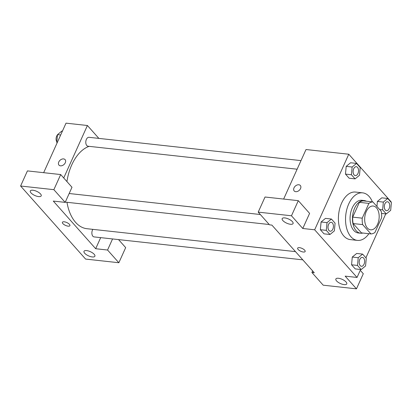 <?xml version="1.0" encoding="UTF-8"?>
<svg xmlns="http://www.w3.org/2000/svg" width="412" height="412" viewBox="0 0 412 412"><rect width="100%" height="100%" fill="white"/><g stroke="black" fill="none" stroke-linecap="round" stroke-linejoin="round"><path stroke-width="0.62" d="M377.572 224.277A11.958 7.179 -83.7 0 1 370.615 229.814A11.958 7.179 -83.7 0 1 364.785 217.139A11.958 7.179 -83.7 0 1 373.226 206.041A11.958 7.179 -83.7 0 1 377.572 224.277M381.182 211.253L372.891 201.932A16.058 9.641 -83.7 0 0 368.9 203.389L362.225 218.169A16.058 9.641 -83.7 0 0 362.658 224.602L370.949 233.923A16.058 9.641 -83.7 0 0 374.941 232.466L381.615 217.685A16.058 9.641 -83.7 0 0 381.182 211.253M362.658 224.602L353.151 223.556L361.442 232.878L370.949 233.923M353.151 223.556A16.058 9.641 -83.7 0 1 352.718 217.124L362.225 218.169M372.891 201.932L363.389 200.886A16.058 9.641 -83.7 0 0 359.393 202.344L352.718 217.124M366.407 201.221A16.439 9.873 96.3 0 0 364.213 200.541A16.439 9.873 96.3 0 0 353.347 211.82A16.439 9.873 96.3 0 0 356.159 230.735A16.439 9.873 96.3 0 0 360.618 233.223A16.439 9.873 96.3 0 0 362.91 233.037M360.618 233.223L358.244 232.965A16.439 9.873 -83.7 0 1 353.784 230.473A16.439 9.873 -83.7 0 1 350.967 211.557A16.439 9.873 -83.7 0 1 361.834 200.278L364.213 200.541M359.393 202.344L368.9 203.389M368.894 233.697A23.911 14.358 -83.7 0 1 357.425 240.392A23.911 14.358 -83.7 0 1 345.766 215.054A23.911 14.358 -83.7 0 1 362.653 192.852A23.911 14.358 -83.7 0 1 372.391 201.875M357.425 240.392L350.298 239.609A23.911 14.358 -83.7 0 1 338.638 214.271A23.911 14.358 -83.7 0 1 355.525 192.064L362.653 192.852M352.281 257.047L356.679 253.452L352.281 257.052L351.56 264.782L355.232 268.912L361.169 269.566L365.562 265.961L366.289 258.231L362.617 254.101L358.224 257.706L357.498 265.436L361.169 269.566M387.728 198.486L383.335 202.091L382.609 209.821L386.281 213.946L390.679 210.341L391.4 202.611L387.728 198.486L381.79 197.832L377.392 201.427M331.418 219.03L325.48 218.381L321.087 221.986L320.361 229.716L324.033 233.841L320.361 229.716L321.082 221.98L327.025 222.635L326.304 230.365L329.976 234.495L334.369 230.89L335.09 223.16L331.418 219.03L327.025 222.635M391.024 202.189L391.163 201.88L348.779 154.227L314.66 229.793L357.044 277.446L360.629 269.505M365.913 257.804L385.74 213.89M346.193 166.36L350.591 162.761L346.198 166.366L345.472 174.096L349.144 178.226L355.087 178.875L359.48 175.275L360.201 167.545L356.534 163.415L352.136 167.02L351.415 174.75L355.087 178.875M300.338 185.493A4.11 2.889 -41.7 0 0 298.829 184.761A4.11 2.889 138.3 0 1 300.338 185.493A4.11 2.889 138.3 0 1 299.184 190.385A4.11 2.889 138.3 0 1 294.194 190.957A4.11 2.889 138.3 0 1 294.565 186.914A4.11 2.889 138.3 0 1 298.829 184.761A4.11 2.889 -41.7 0 0 294.565 186.914A4.11 2.889 -41.7 0 0 294.194 190.957M357.044 277.446L345.163 276.138L356.468 288.848L323.204 285.192L311.899 272.481L314.274 272.744L271.889 225.096L269.51 224.834L258.211 212.129L265.034 197.013L298.298 200.67L309.603 213.375L302.779 228.49L314.66 229.793M283.641 199.058L306.008 149.53L348.779 154.227M290.45 224.267A5.979 2.276 -155.7 0 0 293.071 223.551A5.979 2.276 -155.7 0 0 288.56 219.014A5.979 2.276 -155.7 0 0 282.174 218.633A5.979 2.276 -155.7 0 0 284.491 221.944A5.979 2.276 -155.7 0 0 290.45 224.267M298.298 200.67L291.475 215.78L302.779 228.49M258.211 212.129L291.475 215.78M360.258 270.323L363.291 273.733L356.468 288.848M344.138 284.625A5.979 2.276 -155.7 0 0 346.76 283.909A5.979 2.276 -155.7 0 0 342.248 279.372A5.979 2.276 -155.7 0 0 335.862 278.986A5.979 2.276 -155.7 0 0 338.18 282.302A5.979 2.276 -155.7 0 0 344.138 284.625M312.62 270.885L311.899 272.481M297.655 248.142A4.11 1.566 -155.7 0 0 298.133 249.471A4.11 1.566 24.3 0 1 297.655 248.142A4.11 1.566 24.3 0 1 302.042 248.405A4.11 1.566 24.3 0 1 305.143 251.526A4.11 1.566 24.3 0 1 302.089 251.758A4.11 1.566 24.3 0 1 298.133 249.476A4.11 1.566 -155.7 0 0 302.089 251.758A4.11 1.566 -155.7 0 0 305.143 251.526M295.492 251.629L86.968 228.712A41.849 25.127 -83.7 0 1 66.986 202.292M66.929 181.568A41.849 25.127 -83.7 0 1 89.11 146.348M302.805 259.848L94.096 236.91A4.486 2.693 -83.7 0 1 91.953 234.067A4.486 2.693 -83.7 0 1 92.855 229.355M297.124 169.208L88.008 146.224A4.486 2.693 -83.7 0 1 85.825 141.476A4.486 2.693 -83.7 0 1 88.987 137.309L301.002 160.613M95.677 248.719L53.287 201.071L65.168 202.374L53.864 189.669L20.6 186.013L85.593 259.076L118.857 262.732L107.558 250.027L95.677 248.719L100.677 237.636M98.875 138.401L87.406 125.505L63.721 177.963M62.418 222.289A4.11 1.566 -155.7 0 0 64.014 224.566A4.11 1.566 -155.7 0 0 68.109 226.162A4.11 1.566 24.3 0 1 64.009 224.571A4.11 1.566 24.3 0 1 62.418 222.289A4.11 1.566 24.3 0 1 66.811 222.552A4.11 1.566 24.3 0 1 69.911 225.673A4.11 1.566 24.3 0 1 68.109 226.162A4.11 1.566 -155.7 0 0 69.911 225.673M38.584 196.586A5.979 2.276 24.3 0 1 32.625 194.268A5.979 2.276 24.3 0 1 30.308 190.952A5.979 2.276 24.3 0 1 36.694 191.333A5.979 2.276 24.3 0 1 41.205 195.87A5.979 2.276 24.3 0 1 38.584 196.586M92.273 256.944A5.979 2.276 24.3 0 1 86.314 254.621A5.979 2.276 24.3 0 1 83.996 251.31A5.979 2.276 24.3 0 1 90.383 251.691A5.979 2.276 24.3 0 1 94.894 256.228A5.979 2.276 24.3 0 1 92.273 256.944M118.548 239.599L125.681 247.617L118.857 262.732M112.558 238.939L107.558 250.027M65.168 202.374L71.992 187.264L60.688 174.554L27.424 170.898L20.6 186.013M60.688 174.554L53.864 189.669M87.406 125.505L66.023 123.152L43.657 172.685M65.101 159.645A4.11 2.889 -41.7 0 0 63.597 158.908A4.11 2.889 138.3 0 1 65.101 159.64A4.11 2.889 138.3 0 1 63.953 164.532A4.11 2.889 138.3 0 1 58.962 165.104A4.11 2.889 138.3 0 1 59.328 161.061A4.11 2.889 138.3 0 1 63.597 158.908A4.11 2.889 -41.7 0 0 59.333 161.061A4.11 2.889 -41.7 0 0 58.962 165.104M62.439 131.093L61.898 131.037L57.505 134.642L56.779 142.372L57.155 142.794M57.505 134.642L60.677 134.987M56.779 142.372L57.319 142.428M56.82 141.924A4.486 2.693 -83.7 0 1 57.479 134.868M386.518 210.676L386.533 210.676A4.486 2.693 -83.7 0 1 386.518 210.676A4.486 2.693 -83.7 0 1 384.329 205.923A4.486 2.693 -83.7 0 1 387.496 201.762A4.486 2.693 -83.7 0 1 387.507 201.762A4.486 2.693 -83.7 0 1 389.144 208.601A4.486 2.693 -83.7 0 1 386.533 210.676A4.486 2.693 -83.7 0 1 384.35 205.923A4.486 2.693 -83.7 0 1 387.517 201.762L387.496 201.762M381.79 197.832L377.397 201.437L383.335 202.091M377.397 201.437L376.923 206.463M379.617 209.492L382.609 209.821M381.522 213.426L386.281 213.946M355.34 175.605L355.319 175.605A4.486 2.693 -83.7 0 1 355.319 175.605A4.486 2.693 -83.7 0 1 353.13 170.851A4.486 2.693 -83.7 0 1 356.298 166.69A4.486 2.693 -83.7 0 1 356.308 166.69L356.318 166.69A4.486 2.693 -83.7 0 1 357.946 173.529A4.486 2.693 -83.7 0 1 355.34 175.605A4.486 2.693 -83.7 0 1 353.151 170.856A4.486 2.693 -83.7 0 1 356.318 166.69M346.198 166.366L352.136 167.02M349.144 178.226L345.472 174.096L351.415 174.75M350.591 162.761L356.534 163.415M361.422 266.291L361.406 266.291A4.486 2.693 -83.7 0 1 361.406 266.291A4.486 2.693 -83.7 0 1 359.218 261.538A4.486 2.693 -83.7 0 1 362.385 257.376A4.486 2.693 -83.7 0 1 362.395 257.376A4.486 2.693 -83.7 0 1 364.033 264.216A4.486 2.693 -83.7 0 1 361.422 266.291A4.486 2.693 -83.7 0 1 359.238 261.543A4.486 2.693 -83.7 0 1 362.406 257.376L362.385 257.376M352.281 257.052L358.224 257.706M355.232 268.912L351.56 264.782L357.498 265.436M356.679 253.452L362.617 254.101M330.208 231.22L330.228 231.22A4.486 2.693 -83.7 0 1 330.208 231.22A4.486 2.693 -83.7 0 1 328.019 226.466A4.486 2.693 -83.7 0 1 331.186 222.305A4.486 2.693 -83.7 0 1 331.197 222.305A4.486 2.693 -83.7 0 1 332.834 229.149A4.486 2.693 -83.7 0 1 330.228 231.22A4.486 2.693 -83.7 0 1 328.04 226.471A4.486 2.693 -83.7 0 1 331.207 222.31L331.207 222.31M320.361 229.716L326.304 230.365M324.033 233.841L329.976 234.495M65.292 202.107L269.232 224.519M69.17 193.511L260.338 214.518"/></g></svg>
